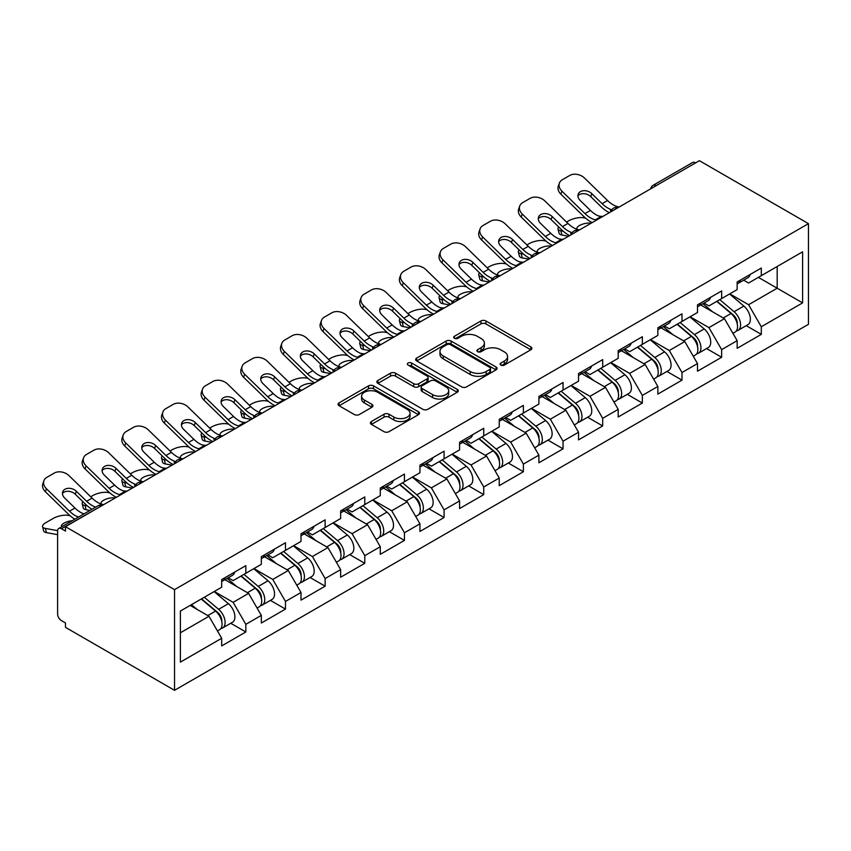 <?xml version="1.0" encoding="UTF-8"?>
<svg xmlns="http://www.w3.org/2000/svg" width="851" height="851" viewBox="0 0 851 851"><rect width="100%" height="100%" fill="white"/><g stroke="black" fill="none" stroke-linecap="round" stroke-linejoin="round"><path stroke-width="1.28" d="M500.835 365.079A2.468 1.425 0 0 0 504.335 365.079L530.843 349.782A3.532 2.032 0 0 0 531.875 348.336A3.532 2.032 0 0 0 530.843 346.9L485.932 320.965A3.532 2.032 0 0 0 480.943 320.965L454.434 336.273A2.468 1.425 0 0 0 453.711 337.283A2.468 1.425 0 0 0 454.434 338.294A2.468 1.425 0 0 0 457.923 338.294L461.359 336.305A11.286 6.521 0 0 1 477.326 336.305L481.07 338.475A11.286 6.521 0 0 1 484.379 343.081A11.286 6.521 0 0 1 481.07 347.687L477.634 349.665A2.468 1.425 0 0 0 476.911 350.676A2.468 1.425 0 0 0 477.634 351.686A2.468 1.425 0 0 0 481.134 351.686L484.559 349.708A11.286 6.521 0 0 1 500.526 349.708L504.271 351.867A11.286 6.521 0 0 1 507.579 356.473A11.286 6.521 0 0 1 504.271 361.079L500.835 363.069A2.468 1.425 0 0 0 500.111 364.068A2.468 1.425 0 0 0 500.835 365.079L500.835 363.069M371.419 421.511A3.532 2.032 0 0 0 370.387 422.947A3.532 2.032 0 0 0 371.419 424.394L384.014 431.67A3.532 2.032 0 0 0 389.003 431.67L418.447 414.671A3.532 2.032 0 0 0 419.479 413.224A3.532 2.032 0 0 0 418.447 411.788L373.536 385.865A3.532 2.032 0 0 0 368.547 385.865L339.102 402.853A3.532 2.032 0 0 0 338.07 404.299A3.532 2.032 0 0 0 339.102 405.736L354.324 414.522A3.532 2.032 0 0 0 359.313 414.522L371.919 407.246A3.532 2.032 0 0 0 372.951 405.81A3.532 2.032 0 0 0 371.919 404.374L364.366 400.013A9.435 5.446 0 0 1 361.601 396.162A9.435 5.446 0 0 1 367.43 391.12A9.435 5.446 0 0 1 377.716 392.311L407.278 409.374A9.435 5.446 0 0 1 410.044 413.224A9.435 5.446 0 0 1 404.214 418.266A9.435 5.446 0 0 1 393.928 417.086L389.003 414.235A3.532 2.032 0 0 0 384.014 414.235L371.419 421.511L371.419 424.394M65.484 526.684L699.405 160.69L808.45 223.643L174.529 589.637L65.484 526.684L65.484 531.088L61.421 528.737A5.393 3.117 -120 0 0 58.73 528.471A5.393 3.117 -120 0 0 57.613 530.939L57.613 613.997A5.393 3.117 -120 0 0 61.421 620.602L65.484 622.953L65.484 627.357L174.529 690.31L174.529 589.637M461.604 386.865A3.532 2.032 0 0 0 466.593 386.865L496.037 369.866A3.532 2.032 0 0 0 497.069 368.43A3.532 2.032 0 0 0 496.037 366.994L451.126 341.06A3.532 2.032 0 0 0 446.137 341.06L416.703 358.058A3.532 2.032 0 0 0 415.66 359.505A3.532 2.032 0 0 0 416.703 360.941L461.604 386.865M409.076 365.611A2.468 1.425 0 0 1 411.586 365.962L411.586 363.026L457.242 389.386A3.532 2.032 0 0 1 458.274 390.832A3.532 2.032 0 0 1 457.242 392.268L427.798 409.267A3.532 2.032 0 0 1 422.809 409.267L377.897 383.344L377.897 380.461A3.532 2.032 0 0 0 376.865 381.897A3.532 2.032 0 0 0 377.897 383.344M377.897 380.461L390.503 373.185A3.532 2.032 0 0 1 395.492 373.185L413.703 383.695A3.532 2.032 0 0 0 418.692 383.695L427.053 378.876A3.532 2.032 0 0 0 428.085 377.429A3.532 2.032 0 0 0 427.053 375.993L408.086 365.047A2.468 1.425 0 0 1 407.363 364.037A2.468 1.425 0 0 1 408.895 362.717A2.468 1.425 0 0 1 411.586 363.026M174.529 690.31L808.45 324.316L808.45 223.643M230.749 623.272L245.833 631.974L245.833 624.347L233.121 602.327L214.314 591.477M245.833 631.974L221.685 645.92L221.685 638.282L180.38 662.131L180.38 611.061L221.685 587.211L221.685 579.584L245.833 565.649L245.833 573.276L261.331 564.319L261.331 556.692L285.479 542.747L285.479 550.384L300.988 541.427L300.988 533.8L325.135 519.855L325.135 527.492L340.634 518.536L340.634 510.908L364.781 496.963L364.781 504.6L380.291 495.644L380.291 488.017L404.438 474.071L404.438 481.709L419.937 472.752L419.937 465.125L444.084 451.179L444.084 458.817L459.593 449.86L459.593 442.233L483.74 428.287L483.74 435.914L499.239 426.968L499.239 419.341L523.386 405.395L523.386 413.022L538.896 404.076L538.896 396.438L563.043 382.503L563.043 390.13L578.542 381.184L578.542 373.546L602.689 359.611L602.689 367.238L618.198 358.292L618.198 350.655L642.345 336.719L642.345 344.347L657.855 335.4L657.855 327.763L681.991 313.828L681.991 321.455L697.501 312.508L697.501 304.871L721.648 290.936L721.648 298.563L737.157 289.606L737.157 281.979L761.305 268.044L761.305 275.671L802.599 251.822L802.599 302.892L761.305 326.741L748.593 304.722L729.786 293.872M746.221 325.667L761.305 334.369L761.305 326.741M761.305 334.369L737.157 348.314L737.157 340.677L721.648 349.633L708.936 327.624L690.129 316.763M706.564 348.559L721.648 357.26L721.648 349.633M721.648 357.26L697.501 371.206L697.501 363.568L681.991 372.525L669.29 350.516L650.483 339.655M666.918 371.451L681.991 380.152L681.991 372.525M681.991 380.152L657.855 394.098L657.855 386.46L642.345 395.417L629.634 373.408L610.827 362.547M627.261 394.343L642.345 403.044L642.345 395.417M642.345 403.044L618.198 416.99L618.198 409.363L602.689 418.309L589.988 396.3L571.17 385.439M587.615 417.235L602.689 425.936L602.689 418.309M602.689 425.936L578.542 439.882L578.542 432.255L563.043 441.201L550.331 419.192L531.524 408.331M547.959 440.127L563.043 448.839L563.043 441.201M563.043 448.839L538.896 462.774L538.896 455.147L523.386 464.093L510.685 442.084L491.867 431.223M508.313 463.018L523.386 471.731L523.386 464.093M523.386 471.731L499.239 485.666L499.239 478.039L483.74 486.985L471.029 464.976L452.221 454.115M468.656 485.91L483.74 494.622L483.74 486.985M483.74 494.622L459.593 508.558L459.593 500.931L444.084 509.877L431.383 487.868L412.565 477.007M429.01 508.802L444.084 517.514L444.084 509.877M444.084 517.514L419.937 531.45L419.937 523.822L404.438 532.769L391.726 510.76L372.919 499.899M389.354 531.694L404.438 540.406L404.438 532.769M404.438 540.406L380.291 554.341L380.291 546.714L364.781 555.671L352.069 533.651L333.262 522.791M349.708 554.586L364.781 563.298L364.781 555.671M364.781 563.298L340.634 577.233L340.634 569.606L325.135 578.563L312.423 556.543L293.616 545.682M310.051 577.478L325.135 586.19L325.135 578.563M325.135 586.19L300.988 600.136L300.988 592.498L285.479 601.455L272.767 579.435L253.96 568.574M270.395 600.38L285.479 609.082L285.479 601.455M285.479 609.082L261.331 623.028L261.331 615.39L245.833 624.347M228.206 577.776L233.121 580.616L245.833 573.276M233.121 602.327L248.62 593.381L224.898 579.68M261.331 615.39L248.62 593.381M267.852 554.884L272.767 557.724L285.479 550.384M272.767 579.435L288.276 570.489L264.555 556.788M300.988 592.498L288.276 570.489M307.509 531.992L312.423 534.832L325.135 527.492M312.423 556.543L327.922 547.597L304.201 533.896M340.634 569.606L327.922 547.597M347.165 509.1L352.069 511.93L364.781 504.6M352.069 533.651L367.579 524.705L343.857 511.004M380.291 546.714L367.579 524.705M386.811 486.208L391.726 489.038L404.438 481.709M391.726 510.76L407.235 501.813L383.503 488.112M419.937 523.822L407.235 501.813M426.468 463.316L431.383 466.146L444.084 458.817M431.383 487.868L446.881 478.922L423.16 465.22M459.593 500.931L446.881 478.922M466.114 440.424L471.029 443.254L483.74 435.914M471.029 464.976L486.538 456.019L462.816 442.329M499.239 478.039L486.538 456.019M505.771 417.522L510.685 420.362L523.386 413.022M510.685 442.084L526.184 433.127L502.462 419.437M538.896 455.147L526.184 433.127M545.417 394.63L550.331 397.47L563.043 390.13M550.331 419.192L565.841 410.235L542.119 396.545M578.542 432.255L565.841 410.235M585.073 371.738L589.988 374.578L602.689 367.238M589.988 396.3L605.486 387.343L581.765 373.653M618.198 409.363L605.486 387.343M624.719 348.846L629.634 351.686L642.345 344.347M629.634 373.408L645.143 364.451L621.421 350.761M657.855 386.46L645.143 364.451M664.376 325.954L669.29 328.794L681.991 321.455M669.29 350.516L684.789 341.559L661.067 327.869M697.501 363.568L684.789 341.559M704.022 303.062L708.936 305.903L721.648 298.563M708.936 327.624L724.446 318.668L700.724 304.966M737.157 340.677L724.446 318.668M695.597 162.892L656.195 185.635M654.579 186.582A5.393 3.117 120 0 1 655.94 185.497A5.393 3.117 60 0 0 653.249 185.231L692.65 162.477A5.393 3.117 60 0 1 695.341 162.743M743.678 280.17L748.593 283.011L761.305 275.671M748.593 304.722L777.186 288.212L777.186 266.501L802.599 251.822M758.379 277.362L802.599 302.892M180.38 632.782L208.974 616.273L190.167 605.412M221.685 638.282L208.974 616.273M501.824 365.43L504.271 364.015A11.286 6.521 0 0 0 507.579 359.409L507.579 356.473M484.379 343.081L484.379 346.017A11.286 6.521 0 0 1 481.07 350.623L478.624 352.037M530.79 349.804L485.932 323.901A3.532 2.032 0 0 0 480.943 323.901L455.423 338.634M495.995 369.898L451.126 343.995A3.532 2.032 0 0 0 446.137 343.995L416.745 360.962M489.804 369.44A2.468 1.425 0 0 0 490.527 368.43A2.468 1.425 0 0 0 489.804 367.419L450.381 344.666A2.468 1.425 0 0 0 446.892 344.666L443.265 346.751A11.286 6.521 0 0 0 439.967 351.357A11.286 6.521 0 0 0 443.265 355.973L470.209 371.525A11.286 6.521 0 0 0 486.187 371.525L489.804 369.44L489.804 372.376A2.468 1.425 0 0 0 490.527 371.366L490.527 368.43M439.967 351.357L439.967 354.293A11.286 6.521 0 0 0 443.265 358.909L443.265 355.973M489.804 372.376L486.187 374.461A11.286 6.521 0 0 1 470.209 374.461L443.265 358.909M377.95 383.365L390.503 376.121L390.503 373.185M428.085 377.429L428.085 380.365A3.532 2.032 0 0 1 427.053 381.812L418.692 386.631A3.532 2.032 0 0 1 413.703 386.631L395.492 376.121A3.532 2.032 0 0 0 390.503 376.121M411.586 365.962L457.189 392.3M432.606 394.609A9.435 5.446 0 0 0 442.892 395.789A9.435 5.446 0 0 0 448.711 390.758A9.435 5.446 0 0 0 445.956 386.907L435.531 380.886A3.532 2.032 0 0 0 430.542 380.886L422.192 385.716A3.532 2.032 0 0 0 421.149 387.152A3.532 2.032 0 0 0 422.192 388.599L432.606 394.609L432.606 397.545A9.435 5.446 0 0 0 442.892 398.725A9.435 5.446 0 0 0 448.711 393.694L448.711 390.758M421.149 387.152L421.149 390.088A3.532 2.032 0 0 0 422.192 391.534L422.192 388.599M432.606 397.545L422.192 391.534M410.044 413.224L410.044 416.16A9.435 5.446 0 0 1 404.214 421.202A9.435 5.446 0 0 1 393.928 420.011L389.003 417.171A3.532 2.032 0 0 0 384.014 417.171L371.462 424.415M361.601 396.162L361.601 399.098A9.435 5.446 0 0 0 364.366 402.949L364.366 400.013M371.866 407.278L364.366 402.949M418.394 414.692L373.536 388.79A3.532 2.032 0 0 0 368.547 388.79L339.155 405.767M585.573 218.133L583.467 217.75A10.786 3.861 -14.2 0 0 568.638 220.845L566.532 222.058M558.777 227.015A10.786 3.861 -14.2 0 0 558.022 229.057A10.786 3.861 -14.2 0 0 560.852 230.812L561.926 235.036L568.564 236.238M563.224 231.238L560.852 230.812M577.659 229.504A8.265 2.968 165.8 0 1 576.893 228.621A8.265 2.968 165.8 0 1 579.371 225.579A8.265 2.968 165.8 0 1 590.743 223.207L590.796 223.398M561.926 235.036A10.786 3.861 165.8 0 1 559.096 233.291L558.022 229.057M734.126 315.753L732.349 314.721M736.402 330.869A11.861 6.851 -120 0 0 738.125 330.337A11.861 6.851 -120 0 0 740.264 322.05A11.861 6.851 -120 0 0 734.083 311.711L719.776 299.648M738.125 330.337L747.912 324.688A11.861 6.851 -120 0 0 750.05 316.391A11.861 6.851 -120 0 0 743.87 306.062L729.562 293.989M717.021 301.233L733.339 314.998A7.191 4.149 60 0 1 737.221 323.859M732.913 333.347L735.073 332.092A11.861 6.851 -120 0 0 737.211 323.805A11.861 6.851 -120 0 0 731.03 313.476L716.723 301.403M712.606 311.828L702.947 303.69M603.125 216.282A8.265 3.223 167.4 0 1 601.263 216.409L598.561 215.973A24.083 13.903 -120 0 1 595.955 214.697A24.083 13.903 -120 0 1 590.424 210.442L580.127 200.411A8.265 6.063 -160.3 0 1 578.191 194.241A8.265 6.063 -160.3 0 1 580.446 191.645A8.265 6.063 -160.3 0 1 591.817 193.656L602.114 203.687A24.083 13.903 -120 0 0 607.646 207.942A24.083 13.903 -120 0 0 610.252 209.218L612.029 210.197M592.222 222.579A28.753 16.605 60 0 1 590.488 221.664A28.753 16.605 60 0 1 583.892 216.579L560.852 194.145A10.786 7.914 -160.3 0 1 558.32 186.103L559.394 183.114A10.786 7.914 19.7 0 1 562.341 179.731L569.702 175.476A10.786 7.914 19.7 0 1 584.541 178.093L607.582 200.528A24.083 13.903 -120 0 0 613.114 204.793A24.083 13.903 -120 0 0 617.954 206.772L619.113 207.048M609.38 212.676A28.753 16.605 60 0 1 607.646 211.761A28.753 16.605 60 0 1 601.051 206.676L590.743 196.645A8.265 6.063 19.7 0 0 579.371 194.634A8.265 6.063 19.7 0 0 577.925 195.836M559.394 183.114A10.786 7.914 19.7 0 0 561.926 191.156L584.967 213.59A24.083 13.903 -120 0 0 590.488 217.856A24.083 13.903 -120 0 0 595.338 219.835L596.498 220.111M740.338 280.139A11.861 6.851 60 0 1 738.125 283.372A11.861 6.851 60 0 1 737.157 283.777M750.125 274.49A11.861 6.851 60 0 1 747.912 277.724L738.125 283.372M545.917 241.024L543.821 240.642A10.786 3.861 -14.2 0 0 528.982 243.737L526.875 244.95M519.121 249.907A10.786 3.861 -14.2 0 0 518.365 251.949A10.786 3.861 -14.2 0 0 521.195 253.704L522.269 257.927L528.907 259.13M523.567 254.13L521.195 253.704M538.013 252.396A8.265 2.968 165.8 0 1 537.236 251.513A8.265 2.968 165.8 0 1 539.725 248.471A8.265 2.968 165.8 0 1 551.097 246.099L551.14 246.29M522.269 257.927A10.786 3.861 165.8 0 1 519.44 256.183L518.365 251.949M694.48 338.645L692.693 337.613M696.756 353.761A11.861 6.851 -120 0 0 698.48 353.229A11.861 6.851 -120 0 0 700.607 344.942A11.861 6.851 -120 0 0 694.427 334.603L680.13 322.54M698.48 353.229L708.266 347.58A11.861 6.851 -120 0 0 710.394 339.294A11.861 6.851 -120 0 0 704.213 328.954L689.906 316.891M677.364 324.125L693.693 337.89A7.191 4.149 60 0 1 697.565 346.751M693.267 356.239L695.427 354.984A11.861 6.851 -120 0 0 697.554 346.697A11.861 6.851 -120 0 0 691.384 336.368L677.077 324.295M672.95 334.72L663.301 326.582M506.271 263.916L504.164 263.533A10.786 3.861 -14.2 0 0 489.325 266.629L487.229 267.842M479.475 272.799A10.786 3.861 -14.2 0 0 478.719 274.841A10.786 3.861 -14.2 0 0 481.549 276.596L482.623 280.819L489.251 282.021M483.921 277.022L481.549 276.596M498.356 275.288A8.265 2.968 165.8 0 1 497.58 274.405A8.265 2.968 165.8 0 1 500.069 271.373A8.265 2.968 165.8 0 1 511.44 268.99L511.494 269.182M482.623 280.819A10.786 3.861 165.8 0 1 479.794 279.075L478.719 274.841M654.823 361.537L653.047 360.505M657.1 376.653A11.861 6.851 -120 0 0 658.823 376.121A11.861 6.851 -120 0 0 660.961 367.834A11.861 6.851 -120 0 0 654.781 357.494L640.473 345.432M658.823 376.121L668.609 370.472A11.861 6.851 -120 0 0 670.737 362.186A11.861 6.851 -120 0 0 664.567 351.846L650.26 339.783M637.718 347.017L654.036 360.792A7.191 4.149 60 0 1 657.919 369.642M653.611 379.131L655.77 377.887A11.861 6.851 -120 0 0 657.908 369.589A11.861 6.851 -120 0 0 651.728 359.26L637.42 347.187M633.304 357.611L623.645 349.474M466.614 286.808L464.518 286.425A10.786 3.861 -14.2 0 0 449.679 289.521L447.573 290.734M439.818 295.691A10.786 3.861 -14.2 0 0 439.063 297.733A10.786 3.861 -14.2 0 0 441.892 299.488L442.967 303.711L449.605 304.913M444.265 299.914L441.892 299.488M458.71 298.18A8.265 2.968 165.8 0 1 457.934 297.297A8.265 2.968 165.8 0 1 460.412 294.265A8.265 2.968 165.8 0 1 471.794 291.882L471.837 292.074M442.967 303.711A10.786 3.861 165.8 0 1 440.137 301.967L439.063 297.733M615.177 384.429L613.39 383.397M617.443 399.545A11.861 6.851 -120 0 0 619.177 399.013A11.861 6.851 -120 0 0 621.304 390.726A11.861 6.851 -120 0 0 615.124 380.386L600.817 368.323M619.177 399.013L628.963 393.364A11.861 6.851 -120 0 0 631.091 385.077A11.861 6.851 -120 0 0 624.911 374.738L610.603 362.675M598.062 369.908L614.379 383.684A7.191 4.149 60 0 1 618.262 392.534M613.965 402.023L616.124 400.778A11.861 6.851 -120 0 0 618.252 392.481A11.861 6.851 -120 0 0 612.082 382.152L597.774 370.079M593.647 380.503L583.988 372.366M426.968 309.7L424.862 309.317A10.786 3.861 -14.2 0 0 410.022 312.413L407.927 313.636M400.172 318.593A10.786 3.861 -14.2 0 0 399.417 320.636A10.786 3.861 -14.2 0 0 402.246 322.38L403.31 326.603L409.948 327.805M404.608 322.806L402.246 322.38M419.054 321.072A8.265 2.968 165.8 0 1 418.277 320.189A8.265 2.968 165.8 0 1 420.766 317.157A8.265 2.968 165.8 0 1 432.138 314.774L432.191 314.966M403.31 326.603A10.786 3.861 165.8 0 1 400.491 324.859L399.417 320.636M575.521 407.321L573.744 406.289M577.797 422.436A11.861 6.851 -120 0 0 579.52 421.905A11.861 6.851 -120 0 0 581.648 413.618A11.861 6.851 -120 0 0 575.478 403.278L561.171 391.215M579.52 421.905L589.307 416.256A11.861 6.851 -120 0 0 591.434 407.969A11.861 6.851 -120 0 0 585.265 397.63L570.957 385.567M558.416 392.8L574.733 406.576A7.191 4.149 60 0 1 578.616 415.426M574.308 424.915L576.467 423.67A11.861 6.851 -120 0 0 578.606 415.373A11.861 6.851 -120 0 0 572.425 405.044L558.118 392.971M553.99 403.406L544.342 395.258M387.311 332.592L385.216 332.209A10.786 3.861 -14.2 0 0 370.376 335.315L368.27 336.528M360.516 341.485A10.786 3.861 -14.2 0 0 359.76 343.527A10.786 3.861 -14.2 0 0 362.59 345.272L363.664 349.506L370.302 350.697M364.962 345.697L362.59 345.272M379.408 343.964A8.265 2.968 165.8 0 1 378.631 343.081A8.265 2.968 165.8 0 1 381.11 340.049A8.265 2.968 165.8 0 1 392.492 337.666L392.534 337.858M363.664 349.506A10.786 3.861 165.8 0 1 360.835 347.751L359.76 343.527M535.875 430.212L534.088 429.181M538.14 445.328A11.861 6.851 -120 0 0 539.874 444.796A11.861 6.851 -120 0 0 542.002 436.51A11.861 6.851 -120 0 0 535.822 426.181L521.514 414.107M539.874 444.796L549.65 439.148A11.861 6.851 -120 0 0 551.788 430.861A11.861 6.851 -120 0 0 545.608 420.522L531.301 408.459M518.759 415.703L535.077 429.468A7.191 4.149 60 0 1 538.96 438.318M534.662 447.807L536.821 446.562A11.861 6.851 -120 0 0 538.949 438.276A11.861 6.851 -120 0 0 532.769 427.936L518.472 415.873M514.344 426.298L504.686 418.149M563.468 239.174A8.265 3.223 167.4 0 1 561.617 239.301L558.916 238.865A24.083 13.903 -120 0 1 556.309 237.589A24.083 13.903 -120 0 1 550.778 233.334L540.481 223.302A8.265 6.063 -160.3 0 1 538.545 217.133A8.265 6.063 -160.3 0 1 540.789 214.537A8.265 6.063 -160.3 0 1 552.171 216.548L562.468 226.579A24.083 13.903 -120 0 0 568 230.834A24.083 13.903 -120 0 0 570.606 232.11L572.372 233.089M552.565 245.471A28.753 16.605 60 0 1 550.842 244.556A28.753 16.605 60 0 1 544.236 239.471L521.195 217.037A10.786 7.914 -160.3 0 1 518.674 208.995L519.748 206.006A10.786 7.914 19.7 0 1 522.684 202.623L530.056 198.368A10.786 7.914 19.7 0 1 544.895 200.985L567.936 223.419A24.083 13.903 -120 0 0 573.468 227.685A24.083 13.903 -120 0 0 578.308 229.664L579.467 229.94M569.723 235.567A28.753 16.605 60 0 1 568 234.653A28.753 16.605 60 0 1 561.394 229.568L551.097 219.537A8.265 6.063 19.7 0 0 539.725 217.526A8.265 6.063 19.7 0 0 538.279 218.728M519.748 206.006A10.786 7.914 19.7 0 0 522.269 214.048L545.31 236.482A24.083 13.903 -120 0 0 550.842 240.748A24.083 13.903 -120 0 0 555.682 242.726L556.841 243.003M700.681 303.03A11.861 6.851 60 0 1 698.48 306.264A11.861 6.851 60 0 1 697.501 306.668M710.468 297.382A11.861 6.851 60 0 1 708.266 300.616L698.48 306.264M523.822 262.065A8.265 3.223 167.4 0 1 521.961 262.193L519.259 261.757A24.083 13.903 -120 0 1 516.653 260.48A24.083 13.903 -120 0 1 511.121 256.225L500.824 246.194A8.265 6.063 -160.3 0 1 498.888 240.025A8.265 6.063 -160.3 0 1 501.143 237.429A8.265 6.063 -160.3 0 1 512.515 239.439L522.812 249.471A24.083 13.903 -120 0 0 528.343 253.736A24.083 13.903 -120 0 0 530.95 255.002L532.726 255.981M512.919 268.363A28.753 16.605 60 0 1 511.185 267.448A28.753 16.605 60 0 1 504.59 262.363L481.549 239.929A10.786 7.914 -160.3 0 1 479.017 231.887L480.092 228.898A10.786 7.914 19.7 0 1 483.028 225.515L490.399 221.26A10.786 7.914 19.7 0 1 505.239 223.877L528.28 246.322A24.083 13.903 -120 0 0 533.811 250.577A24.083 13.903 -120 0 0 538.651 252.556L539.811 252.832M530.067 258.459A28.753 16.605 60 0 1 528.343 257.545A28.753 16.605 60 0 1 521.737 252.46L511.44 242.429A8.265 6.063 19.7 0 0 500.069 240.418A8.265 6.063 19.7 0 0 498.622 241.62M480.092 228.898A10.786 7.914 19.7 0 0 482.623 236.94L505.654 259.374A24.083 13.903 -120 0 0 511.185 263.64A24.083 13.903 -120 0 0 516.036 265.618L517.195 265.895M661.036 325.933A11.861 6.851 60 0 1 658.823 329.156A11.861 6.851 60 0 1 657.855 329.56M670.822 320.274A11.861 6.851 60 0 1 668.609 323.508L658.823 329.156M484.166 284.957A8.265 3.223 167.4 0 1 482.315 285.085L479.602 284.649A24.083 13.903 -120 0 1 477.007 283.372A24.083 13.903 -120 0 1 471.475 279.117L461.178 269.086A8.265 6.063 -160.3 0 1 459.242 262.916A8.265 6.063 -160.3 0 1 461.487 260.321A8.265 6.063 -160.3 0 1 472.869 262.331L483.166 272.363A24.083 13.903 -120 0 0 488.697 276.628A24.083 13.903 -120 0 0 491.304 277.894L493.069 278.873M473.262 291.255A28.753 16.605 60 0 1 471.539 290.34A28.753 16.605 60 0 1 464.933 285.255L441.892 262.821A10.786 7.914 -160.3 0 1 439.371 254.779L440.446 251.79A10.786 7.914 19.7 0 1 443.382 248.407L450.753 244.152A10.786 7.914 19.7 0 1 465.593 246.769L488.634 269.214A24.083 13.903 -120 0 0 494.154 273.469A24.083 13.903 -120 0 0 499.005 275.447L500.165 275.724M490.421 281.351A28.753 16.605 60 0 1 488.697 280.436A28.753 16.605 60 0 1 482.091 275.352L471.794 265.321A8.265 6.063 19.7 0 0 460.412 263.31A8.265 6.063 19.7 0 0 458.976 264.512M440.446 251.79A10.786 7.914 19.7 0 0 442.967 259.832L466.008 282.266A24.083 13.903 -120 0 0 471.539 286.532A24.083 13.903 -120 0 0 476.379 288.51L477.539 288.787M621.379 348.825A11.861 6.851 60 0 1 619.177 352.048A11.861 6.851 60 0 1 618.198 352.452M631.165 343.166A11.861 6.851 60 0 1 628.963 346.4L619.177 352.048M444.52 307.849A8.265 3.223 167.4 0 1 442.658 307.977L439.956 307.541A24.083 13.903 -120 0 1 437.35 306.264A24.083 13.903 -120 0 1 431.819 302.009L421.522 291.978A8.265 6.063 -160.3 0 1 419.586 285.808A8.265 6.063 -160.3 0 1 421.841 283.223A8.265 6.063 -160.3 0 1 433.212 285.223L443.509 295.254A24.083 13.903 -120 0 0 449.041 299.52A24.083 13.903 -120 0 0 451.647 300.786L453.423 301.765M433.606 314.147A28.753 16.605 60 0 1 431.882 313.242A28.753 16.605 60 0 1 425.287 308.147L402.246 285.713A10.786 7.914 -160.3 0 1 399.715 277.671L400.789 274.682A10.786 7.914 19.7 0 1 403.725 271.299L411.097 267.044A10.786 7.914 19.7 0 1 425.936 269.661L448.977 292.106A24.083 13.903 -120 0 0 454.508 296.361A24.083 13.903 -120 0 0 459.349 298.35L460.508 298.616M450.764 304.243A28.753 16.605 60 0 1 449.041 303.328A28.753 16.605 60 0 1 442.435 298.244L432.138 288.212A8.265 6.063 19.7 0 0 420.766 286.213A8.265 6.063 19.7 0 0 419.32 287.404M400.789 274.682A10.786 7.914 19.7 0 0 403.31 282.723L426.351 305.158A24.083 13.903 -120 0 0 431.882 309.424A24.083 13.903 -120 0 0 436.723 311.402L437.893 311.679M581.733 371.717A11.861 6.851 60 0 1 579.52 374.951A11.861 6.851 60 0 1 578.542 375.344M591.519 366.068A11.861 6.851 60 0 1 589.307 369.291L579.52 374.951M404.863 330.741A8.265 3.223 167.4 0 1 403.002 330.879L400.3 330.433A24.083 13.903 -120 0 1 397.704 329.156A24.083 13.903 -120 0 1 392.173 324.901L381.865 314.87A8.265 6.063 -160.3 0 1 379.94 308.7A8.265 6.063 -160.3 0 1 382.184 306.115A8.265 6.063 -160.3 0 1 393.566 308.126L403.863 318.146A24.083 13.903 -120 0 0 409.395 322.412A24.083 13.903 -120 0 0 411.99 323.678L413.767 324.667M393.96 337.039A28.753 16.605 60 0 1 392.237 336.134A28.753 16.605 60 0 1 385.631 331.05L362.59 308.605A10.786 7.914 -160.3 0 1 360.069 300.563L361.143 297.573A10.786 7.914 19.7 0 1 364.079 294.191L371.451 289.936A10.786 7.914 19.7 0 1 386.29 292.563L409.32 314.998A24.083 13.903 -120 0 0 414.852 319.253A24.083 13.903 -120 0 0 419.703 321.242L420.862 321.508M411.118 327.135A28.753 16.605 60 0 1 409.395 326.22A28.753 16.605 60 0 1 402.789 321.135L392.492 311.115A8.265 6.063 19.7 0 0 381.11 309.104A8.265 6.063 19.7 0 0 379.674 310.296M361.143 297.573A10.786 7.914 19.7 0 0 363.664 305.615L386.705 328.06A24.083 13.903 -120 0 0 392.237 332.315A24.083 13.903 -120 0 0 397.077 334.294L398.236 334.571M542.076 394.609A11.861 6.851 60 0 1 539.874 397.842A11.861 6.851 60 0 1 538.896 398.236M551.863 388.96A11.861 6.851 60 0 1 549.65 392.183L539.874 397.842M347.665 355.484L345.559 355.101A10.786 3.861 -14.2 0 0 330.72 358.207L328.624 359.42M320.87 364.377A10.786 3.861 -14.2 0 0 320.114 366.419A10.786 3.861 -14.2 0 0 322.944 368.164L324.008 372.398L330.645 373.589M325.305 368.589L322.944 368.164M339.751 366.855A8.265 2.968 165.8 0 1 338.975 365.973A8.265 2.968 165.8 0 1 341.464 362.941A8.265 2.968 165.8 0 1 352.835 360.569L352.888 360.76M324.008 372.398A10.786 3.861 165.8 0 1 321.189 370.642L320.114 366.419M496.218 453.104L494.442 452.072M498.495 468.231A11.861 6.851 -120 0 0 500.218 467.688A11.861 6.851 -120 0 0 502.345 459.402A11.861 6.851 -120 0 0 496.176 449.073L481.868 436.999M500.218 467.688L510.004 462.04A11.861 6.851 -120 0 0 512.132 453.753A11.861 6.851 -120 0 0 505.962 443.424L491.655 431.351M479.113 438.595L495.431 452.36A7.191 4.149 60 0 1 499.314 461.221M495.005 470.699L497.165 469.454A11.861 6.851 -120 0 0 499.303 461.168A11.861 6.851 -120 0 0 493.123 450.828L478.815 438.765M474.688 449.19L465.04 441.041M365.217 353.633A8.265 3.223 167.4 0 1 363.356 353.771L360.654 353.325A24.083 13.903 -120 0 1 358.048 352.048A24.083 13.903 -120 0 1 352.516 347.793L342.219 337.762A8.265 6.063 -160.3 0 1 340.283 331.592A8.265 6.063 -160.3 0 1 342.538 329.007A8.265 6.063 -160.3 0 1 353.91 331.018L364.207 341.038A24.083 13.903 -120 0 0 369.738 345.304A24.083 13.903 -120 0 0 372.344 346.57L374.11 347.559M354.303 359.93A28.753 16.605 60 0 1 352.58 359.026A28.753 16.605 60 0 1 345.974 353.942L322.944 331.496A10.786 7.914 -160.3 0 1 320.412 323.454L321.487 320.465A10.786 7.914 19.7 0 1 324.422 317.083L331.794 312.828A10.786 7.914 19.7 0 1 346.634 315.455L369.674 337.89A24.083 13.903 -120 0 0 375.206 342.145A24.083 13.903 -120 0 0 380.046 344.134L381.205 344.4M371.462 350.027A28.753 16.605 60 0 1 369.738 349.123A28.753 16.605 60 0 1 363.132 344.027L352.835 334.007A8.265 6.063 19.7 0 0 341.464 331.996A8.265 6.063 19.7 0 0 340.017 333.188M321.487 320.465A10.786 7.914 19.7 0 0 324.008 328.507L347.048 350.952A24.083 13.903 -120 0 0 352.58 355.207A24.083 13.903 -120 0 0 357.42 357.197L358.59 357.463M502.43 417.501A11.861 6.851 60 0 1 500.218 420.734A11.861 6.851 60 0 1 499.239 421.128M512.206 411.852A11.861 6.851 60 0 1 510.004 415.086L500.218 420.734M308.009 378.376L305.913 377.993A10.786 3.861 -14.2 0 0 291.074 381.099L288.968 382.312M281.213 387.269A10.786 3.861 -14.2 0 0 280.458 389.311A10.786 3.861 -14.2 0 0 283.287 391.056L284.362 395.29L290.999 396.492M285.659 391.492L283.287 391.056M300.095 389.747A8.265 2.968 165.8 0 1 299.329 388.864A8.265 2.968 165.8 0 1 301.807 385.833A8.265 2.968 165.8 0 1 313.189 383.461L313.232 383.652M284.362 395.29A10.786 3.861 165.8 0 1 281.532 393.534L280.458 389.311M456.572 475.996L454.785 474.964M458.838 491.123A11.861 6.851 -120 0 0 460.561 490.58A11.861 6.851 -120 0 0 462.699 482.294A11.861 6.851 -120 0 0 456.519 471.965L442.212 459.891M460.561 490.58L470.348 484.932A11.861 6.851 -120 0 0 472.486 476.645A11.861 6.851 -120 0 0 466.305 466.316L451.998 454.243M439.456 461.487L455.774 475.252A7.191 4.149 60 0 1 459.657 484.113M455.359 493.591L457.519 492.346A11.861 6.851 -120 0 0 459.646 484.059A11.861 6.851 -120 0 0 453.466 473.72L439.169 461.657M435.042 472.082L425.383 463.933M325.561 376.536A8.265 3.223 167.4 0 1 323.699 376.663L320.997 376.216A24.083 13.903 -120 0 1 318.391 374.94A24.083 13.903 -120 0 1 312.87 370.685L302.562 360.654A8.265 6.063 -160.3 0 1 300.626 354.484A8.265 6.063 -160.3 0 1 302.882 351.899A8.265 6.063 -160.3 0 1 314.264 353.91L324.561 363.941A24.083 13.903 -120 0 0 330.092 368.196A24.083 13.903 -120 0 0 332.688 369.472L334.464 370.451M314.657 382.822A28.753 16.605 60 0 1 312.934 381.918A28.753 16.605 60 0 1 306.328 376.833L283.287 354.388A10.786 7.914 -160.3 0 1 280.766 346.346L281.841 343.357A10.786 7.914 19.7 0 1 284.777 339.975L292.148 335.72A10.786 7.914 19.7 0 1 306.977 338.347L330.018 360.781A24.083 13.903 -120 0 0 335.549 365.036A24.083 13.903 -120 0 0 340.389 367.026L341.559 367.292M331.816 372.919A28.753 16.605 60 0 1 330.092 372.015A28.753 16.605 60 0 1 323.486 366.93L313.189 356.899A8.265 6.063 19.7 0 0 301.807 354.888A8.265 6.063 19.7 0 0 300.371 356.08M281.841 343.357A10.786 7.914 19.7 0 0 284.362 351.399L307.402 373.844A24.083 13.903 -120 0 0 312.934 378.099A24.083 13.903 -120 0 0 317.774 380.089L318.934 380.354M462.774 440.392A11.861 6.851 60 0 1 460.561 443.626A11.861 6.851 60 0 1 459.593 444.031M472.56 434.744A11.861 6.851 60 0 1 470.348 437.978L460.561 443.626M268.363 401.268L266.257 400.895A10.786 3.861 -14.2 0 0 251.417 403.991L249.322 405.204M241.556 410.161A10.786 3.861 -14.2 0 0 240.812 412.203A10.786 3.861 -14.2 0 0 243.631 413.948L244.705 418.181L251.343 419.383M246.003 414.384L243.631 413.948M260.449 412.639A8.265 2.968 165.8 0 1 259.672 411.756A8.265 2.968 165.8 0 1 262.161 408.725A8.265 2.968 165.8 0 1 273.533 406.352L273.586 406.544M244.705 418.181A10.786 3.861 165.8 0 1 241.886 416.426L240.812 412.203M416.916 498.888L415.139 497.867M419.192 514.015A11.861 6.851 -120 0 0 420.915 513.472A11.861 6.851 -120 0 0 423.043 505.186A11.861 6.851 -120 0 0 416.873 494.856L402.566 482.783M420.915 513.472L430.702 507.824A11.861 6.851 -120 0 0 432.829 499.537A11.861 6.851 -120 0 0 426.659 489.208L412.352 477.134M399.81 484.379L416.128 498.143A7.191 4.149 60 0 1 420.011 507.005M415.703 516.483L417.862 515.238A11.861 6.851 -120 0 0 420 506.951A11.861 6.851 -120 0 0 413.82 496.612L399.513 484.549M395.385 494.974L385.737 486.825M285.915 399.427A8.265 3.223 167.4 0 1 284.053 399.555L281.351 399.108A24.083 13.903 -120 0 1 278.745 397.842A24.083 13.903 -120 0 1 273.214 393.577L262.916 383.546A8.265 6.063 -160.3 0 1 260.98 377.376A8.265 6.063 -160.3 0 1 263.236 374.791A8.265 6.063 -160.3 0 1 274.607 376.802L284.904 386.833A24.083 13.903 -120 0 0 290.436 391.088A24.083 13.903 -120 0 0 293.042 392.364L294.808 393.343M275.001 405.725A28.753 16.605 60 0 1 273.277 404.81A28.753 16.605 60 0 1 266.671 399.725L243.631 377.291A10.786 7.914 -160.3 0 1 241.11 369.238L242.184 366.249A10.786 7.914 19.7 0 1 245.12 362.866L252.492 358.611A10.786 7.914 19.7 0 1 267.331 361.239L290.372 383.673A24.083 13.903 -120 0 0 295.903 387.928A24.083 13.903 -120 0 0 300.743 389.918L301.903 390.194M292.159 395.811A28.753 16.605 60 0 1 290.436 394.907A28.753 16.605 60 0 1 283.83 389.822L273.533 379.791A8.265 6.063 19.7 0 0 262.161 377.78A8.265 6.063 19.7 0 0 260.714 378.972M242.184 366.249A10.786 7.914 19.7 0 0 244.705 374.302L267.746 396.736A24.083 13.903 -120 0 0 273.277 400.991A24.083 13.903 -120 0 0 278.117 402.98L279.288 403.246M423.117 463.284A11.861 6.851 60 0 1 420.915 466.518A11.861 6.851 60 0 1 419.937 466.922M432.904 457.636A11.861 6.851 60 0 1 430.702 460.87L420.915 466.518M228.706 424.16L226.611 423.787A10.786 3.861 -14.2 0 0 211.771 426.883L209.665 428.096M201.91 433.053A10.786 3.861 -14.2 0 0 201.155 435.095A10.786 3.861 -14.2 0 0 203.985 436.84L205.059 441.073L211.697 442.275M206.357 437.276L203.985 436.84M220.792 435.531A8.265 2.968 165.8 0 1 220.026 434.648A8.265 2.968 165.8 0 1 222.505 431.617A8.265 2.968 165.8 0 1 233.887 429.244L233.929 429.436M205.059 441.073A10.786 3.861 165.8 0 1 202.23 439.318L201.155 435.095M377.259 521.78L375.482 520.759M379.535 536.907A11.861 6.851 -120 0 0 381.259 536.364A11.861 6.851 -120 0 0 383.397 528.077A11.861 6.851 -120 0 0 377.216 517.748L362.909 505.675M381.259 536.364L391.045 530.716A11.861 6.851 -120 0 0 393.183 522.429A11.861 6.851 -120 0 0 387.003 512.1L372.695 500.026M360.154 507.27L376.472 521.035A7.191 4.149 60 0 1 380.354 529.896M376.057 539.374L378.216 538.13A11.861 6.851 -120 0 0 380.344 529.843A11.861 6.851 -120 0 0 374.163 519.504L359.856 507.441M355.739 517.865L346.08 509.717M246.258 422.319A8.265 3.223 167.4 0 1 244.397 422.447L241.695 422A24.083 13.903 -120 0 1 239.088 420.734A24.083 13.903 -120 0 1 233.557 416.469L223.26 406.438A8.265 6.063 -160.3 0 1 221.324 400.278A8.265 6.063 -160.3 0 1 223.579 397.683A8.265 6.063 -160.3 0 1 234.95 399.693L245.258 409.725A24.083 13.903 -120 0 0 250.79 413.98A24.083 13.903 -120 0 0 253.385 415.256L255.162 416.235M235.355 428.617A28.753 16.605 60 0 1 233.631 427.702A28.753 16.605 60 0 1 227.026 422.617L203.985 400.183A10.786 7.914 -160.3 0 1 201.464 392.13L202.538 389.141A10.786 7.914 19.7 0 1 205.474 385.758L212.846 381.503A10.786 7.914 19.7 0 1 227.674 384.131L250.715 406.565A24.083 13.903 -120 0 0 256.247 410.82A24.083 13.903 -120 0 0 261.087 412.809L262.257 413.086M252.513 418.703A28.753 16.605 60 0 1 250.79 417.798A28.753 16.605 60 0 1 244.184 412.714L233.887 402.683A8.265 6.063 19.7 0 0 222.505 400.672A8.265 6.063 19.7 0 0 221.058 401.863M202.538 389.141A10.786 7.914 19.7 0 0 205.059 397.194L228.1 419.628A24.083 13.903 -120 0 0 233.631 423.883A24.083 13.903 -120 0 0 238.471 425.872L239.631 426.138M383.471 486.176A11.861 6.851 60 0 1 381.259 489.41A11.861 6.851 60 0 1 380.291 489.814M393.258 480.528A11.861 6.851 60 0 1 391.045 483.762L381.259 489.41M189.06 447.052L186.954 446.679A10.786 3.861 -14.2 0 0 172.115 449.775L170.019 450.987M162.254 455.945A10.786 3.861 -14.2 0 0 161.509 457.987A10.786 3.861 -14.2 0 0 164.328 459.731L165.402 463.965L172.04 465.167M166.7 460.168L164.328 459.731M181.146 458.423A8.265 2.968 165.8 0 1 180.369 457.54A8.265 2.968 165.8 0 1 182.859 454.508A8.265 2.968 165.8 0 1 194.23 452.136L194.283 452.328M165.402 463.965A10.786 3.861 165.8 0 1 162.573 462.21L161.509 457.987M337.613 544.672L335.837 543.651M339.889 559.798A11.861 6.851 -120 0 0 341.613 559.267A11.861 6.851 -120 0 0 343.74 550.969A11.861 6.851 -120 0 0 337.56 540.64L323.263 528.567M341.613 559.267L351.399 553.607A11.861 6.851 -120 0 0 353.527 545.321A11.861 6.851 -120 0 0 347.346 534.992L333.049 522.918M320.508 530.162L336.826 543.927A7.191 4.149 60 0 1 340.708 552.788M336.4 562.266L338.56 561.022A11.861 6.851 -120 0 0 340.687 552.735A11.861 6.851 -120 0 0 334.517 542.395L320.21 530.333M316.083 540.757L306.434 532.609M206.612 445.211A8.265 3.223 167.4 0 1 204.751 445.339L202.049 444.892A24.083 13.903 -120 0 1 199.442 443.626A24.083 13.903 -120 0 1 193.911 439.361L183.614 429.34A8.265 6.063 -160.3 0 1 181.678 423.17A8.265 6.063 -160.3 0 1 183.933 420.575A8.265 6.063 -160.3 0 1 195.304 422.585L205.602 432.616A24.083 13.903 -120 0 0 211.133 436.871A24.083 13.903 -120 0 0 213.739 438.148L215.505 439.127M195.698 451.509A28.753 16.605 60 0 1 193.975 450.594A28.753 16.605 60 0 1 187.369 445.509L164.328 423.075A10.786 7.914 -160.3 0 1 161.807 415.022L162.881 412.033A10.786 7.914 19.7 0 1 165.817 408.661L173.189 404.395A10.786 7.914 19.7 0 1 188.028 407.023L211.069 429.457A24.083 13.903 -120 0 0 216.601 433.723A24.083 13.903 -120 0 0 221.441 435.701L222.6 435.978M212.856 441.595A28.753 16.605 60 0 1 211.133 440.69A28.753 16.605 60 0 1 204.527 435.606L194.23 425.574A8.265 6.063 19.7 0 0 182.859 423.564A8.265 6.063 19.7 0 0 181.412 424.755M162.881 412.033A10.786 7.914 19.7 0 0 165.402 420.086L188.443 442.52A24.083 13.903 -120 0 0 193.975 446.775A24.083 13.903 -120 0 0 198.815 448.764L199.974 449.03M343.815 509.068A11.861 6.851 60 0 1 341.613 512.302A11.861 6.851 60 0 1 340.634 512.706M353.601 503.42A11.861 6.851 60 0 1 351.399 506.653L341.613 512.302M149.404 469.943L147.297 469.571A10.786 3.861 -14.2 0 0 132.469 472.667L130.363 473.879M122.608 478.836A10.786 3.861 -14.2 0 0 121.853 480.879A10.786 3.861 -14.2 0 0 124.682 482.634L125.757 486.857L132.394 488.059M127.054 483.06L124.682 482.634M141.489 481.315A8.265 2.968 165.8 0 1 140.723 480.432A8.265 2.968 165.8 0 1 143.202 477.4A8.265 2.968 165.8 0 1 154.574 475.028L154.627 475.22M125.757 486.857A10.786 3.861 165.8 0 1 122.927 485.113L121.853 480.879M297.956 567.564L296.18 566.543M300.233 582.69A11.861 6.851 -120 0 0 301.956 582.158A11.861 6.851 -120 0 0 304.094 573.861A11.861 6.851 -120 0 0 297.914 563.532L283.606 551.459M301.956 582.158L311.743 576.51A11.861 6.851 -120 0 0 313.881 568.213A11.861 6.851 -120 0 0 307.7 557.884L293.393 545.81M280.851 553.054L297.169 566.819A7.191 4.149 60 0 1 301.052 575.68M296.744 585.158L298.914 583.914A11.861 6.851 -120 0 0 301.041 575.627A11.861 6.851 -120 0 0 294.861 565.298L280.553 553.224M276.437 563.649L266.778 555.501M166.956 468.103A8.265 3.223 167.4 0 1 165.094 468.231L162.392 467.784A24.083 13.903 -120 0 1 159.786 466.518A24.083 13.903 -120 0 1 154.254 462.253L143.957 452.232A8.265 6.063 -160.3 0 1 142.021 446.062A8.265 6.063 -160.3 0 1 144.276 443.467A8.265 6.063 -160.3 0 1 155.648 445.477L165.956 455.508A24.083 13.903 -120 0 0 171.476 459.763A24.083 13.903 -120 0 0 174.083 461.04L175.859 462.019M156.052 474.401A28.753 16.605 60 0 1 154.329 473.486A28.753 16.605 60 0 1 147.723 468.401L124.682 445.967A10.786 7.914 -160.3 0 1 122.161 437.914L123.225 434.925A10.786 7.914 19.7 0 1 126.171 431.553L133.543 427.298A10.786 7.914 19.7 0 1 148.372 429.915L171.413 452.349A24.083 13.903 -120 0 0 176.944 456.615A24.083 13.903 -120 0 0 181.784 458.593L182.954 458.87M173.21 464.497A28.753 16.605 60 0 1 171.476 463.582A28.753 16.605 60 0 1 164.881 458.498L154.574 448.466A8.265 6.063 19.7 0 0 143.202 446.456A8.265 6.063 19.7 0 0 141.755 447.647M123.225 434.925A10.786 7.914 19.7 0 0 125.757 442.977L148.797 465.412A24.083 13.903 -120 0 0 154.329 469.667A24.083 13.903 -120 0 0 159.169 471.656L160.328 471.933M304.169 531.96A11.861 6.851 60 0 1 301.956 535.194A11.861 6.851 60 0 1 300.988 535.598M313.955 526.312A11.861 6.851 60 0 1 311.743 529.545L301.956 535.194M109.758 492.846L107.651 492.463A10.786 3.861 -14.2 0 0 92.812 495.559L90.717 496.771M82.951 501.728A10.786 3.861 -14.2 0 0 82.207 503.771A10.786 3.861 -14.2 0 0 85.026 505.526L86.1 509.749L89.951 510.44M87.398 505.951L85.026 505.526M101.843 504.217A8.265 2.968 165.8 0 1 101.067 503.335A8.265 2.968 165.8 0 1 103.556 500.292A8.265 2.968 165.8 0 1 114.928 497.92L114.981 498.112M86.1 509.749A10.786 3.861 165.8 0 1 83.27 508.004L82.207 503.771M258.31 590.456L256.534 589.435M260.587 605.582A11.861 6.851 -120 0 0 262.31 605.05A11.861 6.851 -120 0 0 264.438 596.764A11.861 6.851 -120 0 0 258.257 586.424L243.96 574.351M262.31 605.05L272.097 599.402A11.861 6.851 -120 0 0 274.224 591.105A11.861 6.851 -120 0 0 268.044 580.776L253.747 568.702M241.205 575.946L257.523 589.711A7.191 4.149 60 0 1 261.395 598.572M257.098 608.061L259.257 606.806A11.861 6.851 -120 0 0 261.385 598.519A11.861 6.851 -120 0 0 255.215 588.19L240.907 576.116M236.78 586.541L227.132 578.393M127.299 490.995A8.265 3.223 167.4 0 1 125.448 491.123L122.746 490.676A24.083 13.903 -120 0 1 120.14 489.41A24.083 13.903 -120 0 1 114.608 485.144L104.311 475.124A8.265 6.063 -160.3 0 1 102.375 468.954A8.265 6.063 -160.3 0 1 104.62 466.359A8.265 6.063 -160.3 0 1 116.002 468.369L126.299 478.4A24.083 13.903 -120 0 0 131.831 482.655A24.083 13.903 -120 0 0 134.437 483.932L136.203 484.91M116.396 497.292A28.753 16.605 60 0 1 114.672 496.378A28.753 16.605 60 0 1 108.066 491.293L85.026 468.858A10.786 7.914 -160.3 0 1 82.504 460.806L83.579 457.817A10.786 7.914 19.7 0 1 86.515 454.445L93.887 450.19A10.786 7.914 19.7 0 1 108.726 452.806L131.767 475.241A24.083 13.903 -120 0 0 137.298 479.507A24.083 13.903 -120 0 0 142.138 481.485L143.298 481.762M133.554 487.389A28.753 16.605 60 0 1 131.831 486.474A28.753 16.605 60 0 1 125.225 481.389L114.928 471.358A8.265 6.063 19.7 0 0 103.556 469.348A8.265 6.063 19.7 0 0 102.109 470.539M83.579 457.817A10.786 7.914 19.7 0 0 86.1 465.869L109.141 488.304A24.083 13.903 -120 0 0 114.672 492.559A24.083 13.903 -120 0 0 119.512 494.548L120.672 494.825M264.512 554.852A11.861 6.851 60 0 1 262.31 558.086A11.861 6.851 60 0 1 261.331 558.49M274.299 549.203A11.861 6.851 60 0 1 272.097 552.437L262.31 558.086M70.101 515.738L67.995 515.355A10.786 3.861 -14.2 0 0 53.166 518.45L45.794 522.705A10.786 3.861 -14.2 0 0 42.55 526.663A10.786 3.861 -14.2 0 0 45.38 528.418L46.454 532.641L57.613 534.662M57.623 530.63L45.38 528.418M61.708 526.748A8.265 2.968 165.8 0 1 61.421 526.226A8.265 2.968 165.8 0 1 63.899 523.184A8.265 2.968 165.8 0 1 72.144 520.727M46.454 532.641A10.786 3.861 165.8 0 1 43.624 530.896L42.55 526.663M218.654 613.348L216.877 612.326M220.93 628.474A11.861 6.851 -120 0 0 222.654 627.942A11.861 6.851 -120 0 0 224.792 619.656A11.861 6.851 -120 0 0 218.611 609.316L204.304 597.253M222.654 627.942L232.44 622.294A11.861 6.851 -120 0 0 234.578 613.997A11.861 6.851 -120 0 0 228.398 603.667L214.09 591.594M201.549 598.838L217.867 612.603A7.191 4.149 60 0 1 221.749 621.464M217.441 630.953L219.601 629.697A11.861 6.851 -120 0 0 221.739 621.411A11.861 6.851 -120 0 0 215.558 611.082L201.251 599.008M197.134 609.433L191.464 604.657M84.036 513.855L83.09 513.578A24.083 13.903 -120 0 1 80.483 512.302A24.083 13.903 -120 0 1 74.952 508.047L64.655 498.016A8.265 6.063 -160.3 0 1 62.719 491.846A8.265 6.063 -160.3 0 1 64.974 489.251A8.265 6.063 -160.3 0 1 76.345 491.261L86.642 501.292A24.083 13.903 -120 0 0 92.174 505.547A24.083 13.903 -120 0 0 94.78 506.824L95.589 507.185M74.835 519.163A28.753 16.605 60 0 1 68.42 514.185L45.38 491.75A10.786 7.914 -160.3 0 1 42.848 483.698L43.922 480.709A10.786 7.914 19.7 0 1 46.869 477.337L54.23 473.082A10.786 7.914 19.7 0 1 69.069 475.698L92.11 498.133A24.083 13.903 -120 0 0 97.642 502.398A24.083 13.903 -120 0 0 102.482 504.377L103.641 504.654M91.993 509.26A28.753 16.605 60 0 1 85.579 504.281L75.271 494.25A8.265 6.063 19.7 0 0 63.899 492.24A8.265 6.063 19.7 0 0 62.453 493.431M43.922 480.709A10.786 7.914 19.7 0 0 46.454 488.761L69.495 511.196A24.083 13.903 -120 0 0 75.016 515.461A24.083 13.903 -120 0 0 78.505 517.046M224.866 577.744A11.861 6.851 60 0 1 222.654 580.978A11.861 6.851 60 0 1 221.685 581.382M234.653 572.095A11.861 6.851 60 0 1 232.44 575.329L222.654 580.978M101.078 506.132L61.421 528.737M102.184 505.494A5.393 3.117 -60 0 0 100.822 505.994A5.393 3.117 -120 0 0 98.12 505.728L58.73 528.471M614.922 209.474A5.393 3.117 120 0 1 616.294 208.389A5.393 3.117 -60 0 1 617.656 207.889M575.276 232.366A5.393 3.117 120 0 1 576.638 231.281A5.393 3.117 -60 0 1 578.01 230.781M535.619 255.257A5.393 3.117 120 0 1 536.992 254.172A5.393 3.117 -60 0 1 538.353 253.672M495.973 278.149A5.393 3.117 120 0 1 497.335 277.064A5.393 3.117 -60 0 1 498.707 276.564M456.317 301.041A5.393 3.117 120 0 1 457.689 299.956A5.393 3.117 -60 0 1 459.051 299.456M416.66 323.933A5.393 3.117 120 0 1 418.032 322.848A5.393 3.117 -60 0 1 419.405 322.348M377.014 346.825A5.393 3.117 120 0 1 378.387 345.74A5.393 3.117 -60 0 1 379.748 345.24M337.358 369.717A5.393 3.117 120 0 1 338.73 368.632A5.393 3.117 -60 0 1 340.102 368.143M297.712 392.609A5.393 3.117 120 0 1 299.073 391.524A5.393 3.117 -60 0 1 300.446 391.035M258.055 415.501A5.393 3.117 120 0 1 259.427 414.416A5.393 3.117 -60 0 1 260.8 413.926M218.409 438.393A5.393 3.117 120 0 1 219.771 437.308A5.393 3.117 -60 0 1 221.143 436.818M178.753 461.285A5.393 3.117 120 0 1 180.125 460.21A5.393 3.117 -60 0 1 181.497 459.71M139.107 484.176A5.393 3.117 120 0 1 140.468 483.102A5.393 3.117 -60 0 1 141.84 482.602M504.271 364.015L504.271 361.079M477.634 351.686L477.634 349.665M481.07 350.623L481.07 347.687M454.434 338.294L454.434 336.273M480.943 323.901L480.943 320.965M485.932 323.901L485.932 320.965M530.843 349.782L530.843 346.9M416.703 360.941L416.703 358.058M446.137 343.995L446.137 341.06M451.126 343.995L451.126 341.06M496.037 369.866L496.037 366.994M470.209 374.461L470.209 371.525M486.187 374.461L486.187 371.525M395.492 376.121L395.492 373.185M413.703 386.631L413.703 383.695M418.692 386.631L418.692 383.695M427.053 381.812L427.053 378.876M457.242 392.268L457.242 389.386M384.014 417.171L384.014 414.235M389.003 417.171L389.003 414.235M393.928 420.011L393.928 417.086M371.919 407.246L371.919 404.374M339.102 405.736L339.102 402.853M368.547 388.79L368.547 385.865M373.536 388.79L373.536 385.865M418.447 414.671L418.447 411.788M734.083 311.711L743.87 306.062M723.244 317.976L731.03 313.476M617.954 206.772L616.837 207.421M601.263 216.409L595.338 219.835M590.424 210.442L584.967 213.59M607.582 200.528L602.114 203.687M561.926 191.156L560.852 194.145M591.817 193.656L590.743 196.645M610.837 211.825L610.252 209.218M694.427 334.603L704.213 328.954M683.587 340.868L691.384 336.368M654.781 357.494L664.567 351.846M643.941 363.76L651.728 359.26M615.124 380.386L624.911 374.738M604.284 386.652L612.082 382.152M575.478 403.278L585.265 397.63M564.628 409.544L572.425 405.044M535.822 426.181L545.608 420.522M524.982 432.436L532.769 427.936M578.308 229.664L577.18 230.313M561.617 239.301L555.682 242.726M550.778 233.334L545.31 236.482M567.936 223.419L562.468 226.579M522.269 214.048L521.195 217.037M552.171 216.548L551.097 219.537M571.191 234.716L570.606 232.11M538.651 252.556L537.534 253.204M521.961 262.193L516.036 265.618M511.121 256.225L505.654 259.374M528.28 246.322L522.812 249.471M482.623 236.94L481.549 239.929M512.515 239.439L511.44 242.429M531.535 257.608L530.95 255.002M499.005 275.447L497.878 276.096M482.315 285.085L476.379 288.51M471.475 279.117L466.008 282.266M488.634 269.214L483.166 272.363M442.967 259.832L441.892 262.821M472.869 262.331L471.794 265.321M491.878 280.511L491.304 277.894M459.349 298.35L458.221 298.999M442.658 307.977L436.723 311.402M431.819 302.009L426.351 305.158M448.977 292.106L443.509 295.254M403.31 282.723L402.246 285.713M433.212 285.223L432.138 288.212M452.232 303.403L451.647 300.786M419.703 321.242L418.575 321.891M403.002 330.879L397.077 334.294M392.173 324.901L386.705 328.06M409.32 314.998L403.863 318.146M363.664 305.615L362.59 308.605M393.566 308.126L392.492 311.115M412.575 326.295L411.99 323.678M496.176 449.073L505.962 443.424M485.325 455.328L493.123 450.828M380.046 344.134L378.918 344.783M363.356 353.771L357.42 357.197M352.516 347.793L347.048 350.952M369.674 337.89L364.207 341.038M324.008 328.507L322.944 331.496M353.91 331.018L352.835 334.007M372.929 349.187L372.344 346.57M456.519 471.965L466.305 466.316M445.679 478.219L453.466 473.72M340.389 367.026L339.272 367.675M323.699 376.663L317.774 380.089M312.87 370.685L307.402 373.844M330.018 360.781L324.561 363.941M284.362 351.399L283.287 354.388M314.264 353.91L313.189 356.899M333.273 372.078L332.688 369.472M416.873 494.856L426.659 489.208M406.023 501.111L413.82 496.612M300.743 389.918L299.616 390.566M284.053 399.555L278.117 402.98M273.214 393.577L267.746 396.736M290.372 383.673L284.904 386.833M244.705 374.302L243.631 377.291M274.607 376.802L273.533 379.791M293.627 394.97L293.042 392.364M377.216 517.748L387.003 512.1M366.377 524.003L374.163 519.504M261.087 412.809L259.97 413.458M244.397 422.447L238.471 425.872M233.557 416.469L228.1 419.628M250.715 406.565L245.258 409.725M205.059 397.194L203.985 400.183M234.95 399.693L233.887 402.683M253.97 417.862L253.385 415.256M337.56 540.64L347.346 534.992M326.72 546.895L334.517 542.395M221.441 435.701L220.313 436.35M204.751 445.339L198.815 448.764M193.911 439.361L188.443 442.52M211.069 429.457L205.602 432.616M165.402 420.086L164.328 423.075M195.304 422.585L194.23 425.574M214.324 440.754L213.739 438.148M297.914 563.532L307.7 557.884M287.074 569.787L294.861 565.298M181.784 458.593L180.667 459.242M165.094 468.231L159.169 471.656M154.254 462.253L148.797 465.412M171.413 452.349L165.956 455.508M125.757 442.977L124.682 445.967M155.648 445.477L154.574 448.466M174.668 463.646L174.083 461.04M258.257 586.424L268.044 580.776M247.418 592.69L255.215 588.19M142.138 481.485L141.011 482.134M125.448 491.123L119.512 494.548M114.608 485.144L109.141 488.304M131.767 475.241L126.299 478.4M86.1 465.869L85.026 468.858M116.002 468.369L114.928 471.358M135.022 486.538L134.437 483.932M218.611 609.316L228.398 603.667M207.772 615.581L215.558 611.082M102.482 504.377L101.365 505.026M74.952 508.047L69.495 511.196M92.11 498.133L86.642 501.292M46.454 488.761L45.38 491.75M76.345 491.261L75.271 494.25M94.95 507.558L94.78 506.824M653.249 185.231A5.393 5.393 0 0 0 650.653 188.837M618.017 207.676A5.393 5.393 0 0 0 611.007 211.729M578.372 230.578A5.393 5.393 0 0 0 571.351 234.621M538.715 253.47A5.393 5.393 0 0 0 531.705 257.513M499.069 276.362A5.393 5.393 0 0 0 492.048 280.405M459.412 299.254A5.393 5.393 0 0 0 452.402 303.307M419.766 322.146A5.393 5.393 0 0 0 412.746 326.199M380.11 345.038A5.393 5.393 0 0 0 373.089 349.091M340.464 367.93A5.393 5.393 0 0 0 333.443 371.983M300.807 390.822A5.393 5.393 0 0 0 293.786 394.875M261.151 413.714A5.393 5.393 0 0 0 254.141 417.767M221.505 436.606A5.393 5.393 0 0 0 214.484 440.658M181.848 459.497A5.393 5.393 0 0 0 174.838 463.55M142.202 482.389A5.393 5.393 0 0 0 135.181 486.442M102.546 505.281A5.393 5.393 0 0 0 98.12 505.728"/></g></svg>
